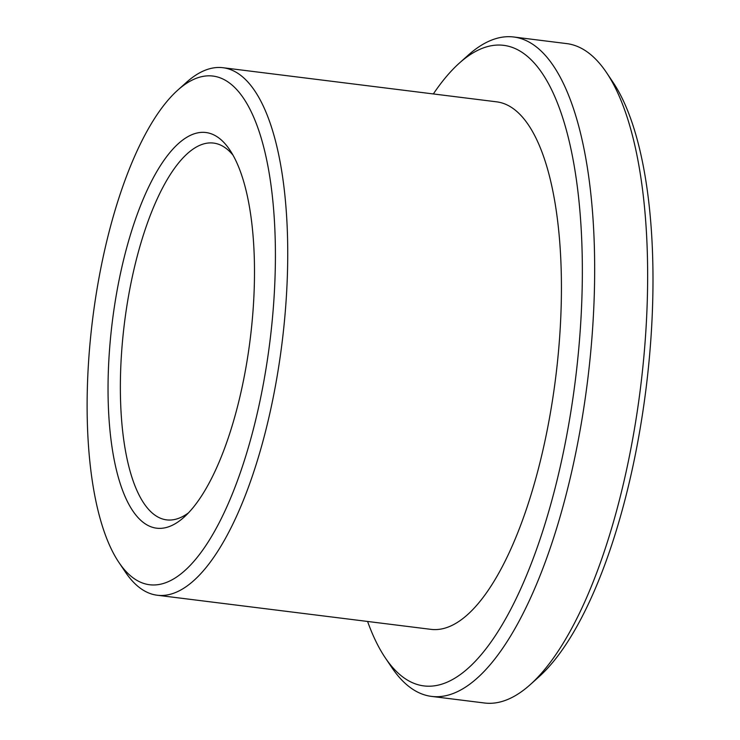 <?xml version="1.0" encoding="UTF-8"?>
<svg xmlns="http://www.w3.org/2000/svg" width="740" height="740" viewBox="0 0 740 740"><rect width="100%" height="100%" fill="white"/><g stroke="black" fill="none" stroke-linecap="round" stroke-linejoin="round"><path stroke-width="1.11" d="M110.556 337.671A199.347 69.486 -82.9 0 0 184.019 517.205A199.347 69.486 -82.9 0 0 250.222 338.966A199.347 69.486 -82.9 0 0 229.807 149.942A199.347 69.486 -82.9 0 0 110.556 337.671M233.017 155.169A189.856 66.175 -82.9 0 0 213.583 143.079A189.856 66.175 -82.9 0 0 122.757 338.421A189.856 66.175 -82.9 0 0 166.611 519.869A189.856 66.175 -82.9 0 0 188.413 512.913M367.586 621.461A322.76 112.508 -82.9 0 0 385.216 657.731L391.738 667.415A332.251 115.81 -82.9 0 0 431.531 696.396L484.506 703A332.251 115.81 -82.9 0 0 530.192 684.685L538.887 676.887A322.76 112.508 -82.9 0 0 646.076 388.324A322.76 112.508 -82.9 0 0 613.016 82.27L606.504 72.585A332.251 115.81 -82.9 0 0 566.711 43.605L513.736 37A332.251 115.81 -82.9 0 0 468.05 55.315L459.346 63.113A322.76 112.508 -82.9 0 0 433.353 93.943M530.192 684.685A332.251 115.81 -82.9 0 0 640.526 387.631A332.251 115.81 -82.9 0 0 606.504 72.585M431.531 696.396A332.251 115.81 -82.9 0 0 587.551 381.026A332.251 115.81 -82.9 0 0 513.736 37M385.216 657.731A322.76 112.508 -82.9 0 0 575.442 379.518A322.76 112.508 -82.9 0 0 459.346 63.113M118.863 562.363L125.384 572.048A265.799 92.648 -82.9 0 0 157.213 595.228L430.921 629.351A265.799 92.648 -82.9 0 0 555.74 377.058A265.799 92.648 -82.9 0 0 496.688 101.843L222.981 67.719A265.799 92.648 -82.9 0 0 186.434 82.371L177.73 90.169A256.308 89.346 -82.9 0 0 90.354 339.753A256.308 89.346 -82.9 0 0 118.863 562.363A256.308 89.346 -82.9 0 0 269.924 341.427A256.308 89.346 -82.9 0 0 177.73 90.169M157.213 595.228A265.799 92.648 -82.9 0 0 282.042 342.935A265.799 92.648 -82.9 0 0 222.981 67.719"/></g></svg>
